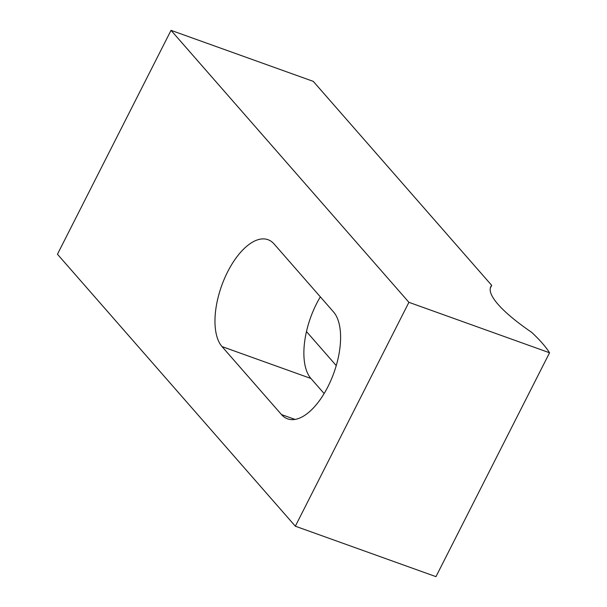 <?xml version="1.0" encoding="UTF-8"?>
<svg xmlns="http://www.w3.org/2000/svg" width="607" height="607" viewBox="0 0 607 607"><rect width="100%" height="100%" fill="white"/><g stroke="black" fill="none" stroke-linecap="round" stroke-linejoin="round"><path stroke-width="0.91" d="M320.344 296.861A59.046 28.066 -70.3 0 0 310.921 378.472L324.123 393.564M222.018 346.582A59.046 28.066 109.7 0 1 224.423 278.712A59.046 28.066 109.7 0 1 267.99 239.697A59.046 28.066 109.7 0 1 274.083 243.968L333.547 311.952A59.046 28.066 109.7 0 1 331.141 379.823A59.046 28.066 109.7 0 1 287.574 418.838A59.046 28.066 109.7 0 1 281.481 414.566L222.018 346.582L310.921 378.472M306.467 331.551L336.248 365.604M491.685 285.351L313.273 81.376L171.03 30.35L57.453 254.234L295.336 526.201L435.97 576.65L549.547 352.766A171.766 38.636 26.9 0 0 531.709 332.37A114.511 25.76 -153.1 0 1 490.82 286.625A114.511 25.76 -153.1 0 1 491.685 285.351L490.304 288.075M171.03 30.35L408.913 302.316L295.336 526.201M408.913 302.316L549.547 352.766M281.481 414.566L294.994 419.407"/></g></svg>
